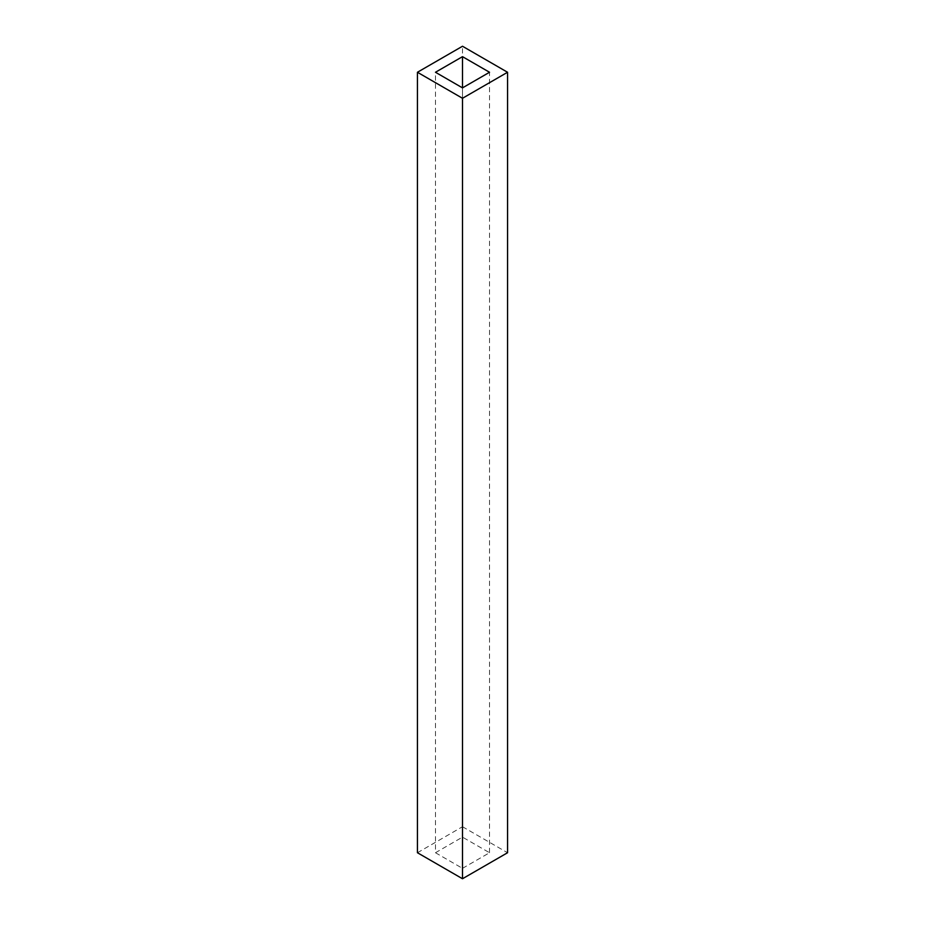<?xml version="1.0" encoding="UTF-8"?>
<svg xmlns="http://www.w3.org/2000/svg" width="925" height="925" viewBox="0 0 925 925"><rect width="100%" height="100%" fill="white"/><g stroke="black" fill="none" stroke-linecap="round" stroke-linejoin="round"><path stroke-width="0.69" stroke-dasharray="4.62 3.47" d="M462.5 837.125L462.5 87.875L462.5 868.344L489.533 852.734L462.5 837.125L435.467 852.734L435.467 72.266M489.533 852.734L489.533 72.266M435.467 852.734L462.5 868.344M417.441 852.734L462.5 826.719L462.5 46.25M462.5 826.719L507.559 852.734"/><path stroke-width="1.39" d="M462.5 87.875L489.533 72.266L462.5 56.656L435.467 72.266L462.5 87.875L462.5 56.656M507.559 72.266L462.5 98.281L417.441 72.266L462.5 46.25L507.559 72.266L507.559 852.734L462.5 878.75L462.5 98.281M462.5 878.75L417.441 852.734L417.441 72.266"/></g></svg>
